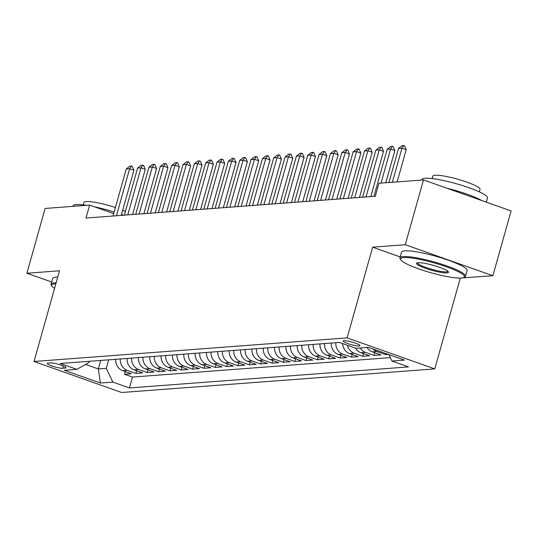 <?xml version="1.0" encoding="UTF-8"?>
<svg xmlns="http://www.w3.org/2000/svg" width="538" height="538" viewBox="0 0 538 538"><rect width="100%" height="100%" fill="white"/><g stroke="black" fill="none" stroke-linecap="round" stroke-linejoin="round"><path stroke-width="0.81" d="M343.99 340.655A8.722 1.352 -164.3 0 0 343.177 340.978A8.722 1.352 -164.3 0 0 349.532 344.145A8.722 1.352 -164.3 0 0 359.149 346.021A8.722 1.352 -164.3 0 0 359.962 345.699A8.722 1.352 -164.3 0 0 353.607 342.538A8.722 1.352 -164.3 0 0 343.99 340.655M459.997 278.085L492.889 275.725L511.1 210.93L423.473 179.914L378.94 183.276L375.302 196.236L85.999 218.051L89.644 205.092L45.111 208.448L26.9 273.243L51.661 282.006M460.272 278.18L434.771 368.893L121.649 392.505L34.022 361.489L347.145 337.877L434.771 368.893M115.751 359.29A10.901 9.906 85.7 0 0 122.718 370.689L131.359 373.742L124.554 374.26L125.3 371.603M120.29 358.954A10.901 9.906 85.7 0 0 127.257 370.346L135.899 373.406L136.645 370.743M135.899 373.406L142.704 372.888L134.063 369.828A10.901 9.906 85.7 0 1 127.096 358.436M138.441 357.582A10.901 9.906 85.7 0 0 145.408 368.974L154.05 372.034L147.244 372.545L147.99 369.888M149.786 356.728A10.901 9.906 85.7 0 0 156.753 368.12L165.395 371.18L158.589 371.691L159.335 369.034M161.131 355.874A10.901 9.906 85.7 0 0 168.098 367.266L176.74 370.326L169.934 370.837L170.68 368.18M172.476 355.013A10.901 9.906 85.7 0 0 179.443 366.405L188.085 369.465L181.279 369.983L182.026 367.32M183.821 354.159A10.901 9.906 85.7 0 0 190.788 365.551L199.43 368.611L192.624 369.129L193.371 366.465M195.166 353.305A10.901 9.906 85.7 0 0 202.133 364.697L210.775 367.757L203.969 368.268L204.716 365.611M206.511 352.451A10.901 9.906 85.7 0 0 213.478 363.843L222.12 366.903L215.314 367.414L216.061 364.757M217.856 351.59A10.901 9.906 85.7 0 0 224.823 362.989L233.465 366.048L226.659 366.56L227.406 363.903M229.201 350.736A10.901 9.906 85.7 0 0 236.169 362.128L244.81 365.188L238.004 365.705L238.751 363.042M240.547 349.882A10.901 9.906 85.7 0 0 247.514 361.274L256.155 364.334L249.35 364.845L250.096 362.188M251.892 349.027A10.901 9.906 85.7 0 0 258.859 360.42L267.5 363.48L260.695 363.991L261.441 361.334M263.237 348.173A10.901 9.906 85.7 0 0 270.204 359.566L278.845 362.625L272.04 363.137L272.786 360.48M274.582 347.313A10.901 9.906 85.7 0 0 281.549 358.712L290.19 361.765L283.385 362.282L284.131 359.626M285.927 346.459A10.901 9.906 85.7 0 0 292.894 357.851L301.536 360.911L294.73 361.428L295.476 358.765M297.272 345.604A10.901 9.906 85.7 0 0 304.239 356.997L312.881 360.056L306.075 360.568L306.821 357.911M308.617 344.75A10.901 9.906 85.7 0 0 315.584 356.143L324.226 359.202L317.42 359.714L318.166 357.057M319.962 343.896A10.901 9.906 85.7 0 0 326.929 355.288L335.577 358.348L328.765 358.859L329.512 356.203M331.307 343.036A10.901 9.906 85.7 0 0 338.274 354.428L346.923 357.488L340.11 358.005L340.857 355.342M342.632 343.587A10.901 9.906 85.7 0 0 349.619 353.574L358.268 356.633L351.455 357.145L352.202 354.488M355.571 348.167A10.901 9.906 85.7 0 0 360.964 352.72L369.613 355.779L362.8 356.29L363.547 353.634M367.01 347.461A10.901 9.906 85.7 0 0 372.309 351.865L380.958 354.925L374.145 355.436L374.892 352.78M388.248 354.374L385.49 354.582L385.793 353.506M62.69 368.274L65.185 368.086A8.447 1.311 -164.3 0 0 65.979 367.777A8.447 1.311 -164.3 0 0 59.819 364.71A8.447 1.311 -164.3 0 0 50.505 362.894L48.003 363.083A8.447 1.311 -164.3 0 0 47.216 363.392A8.447 1.311 -164.3 0 0 53.37 366.459A8.447 1.311 -164.3 0 0 62.69 368.274L63.336 365.988M100.747 360.426L98.353 368.96L106.289 368.362L112.852 382.088L129.429 387.952L408.517 366.903L391.94 361.038L404.421 360.097L368.422 347.353L355.941 348.294L339.364 342.43L60.276 363.48L76.853 369.344L89.241 362.33L89.537 361.267M112.852 382.088L100.371 383.022L64.372 370.285L76.853 369.344M124.554 374.26L132.489 377.064L390.306 357.622M385.49 354.582L376.849 351.522A10.901 9.906 -94.3 0 1 372.948 348.96M374.145 355.436L365.504 352.377A10.901 9.906 -94.3 0 1 360.204 347.978M362.8 356.29L354.159 353.231A10.901 9.906 -94.3 0 1 347.44 345.288M351.455 357.145L342.814 354.091A10.901 9.906 -94.3 0 1 335.846 342.693M340.11 358.005L331.469 354.945A10.901 9.906 -94.3 0 1 324.501 343.553M328.765 358.859L320.123 355.8A10.901 9.906 -94.3 0 1 313.156 344.407M317.42 359.714L308.778 356.654A10.901 9.906 -94.3 0 1 301.811 345.261M306.075 360.568L297.433 357.508A10.901 9.906 -94.3 0 1 290.466 346.116M294.73 361.428L286.088 358.369A10.901 9.906 -94.3 0 1 279.121 346.97M283.385 362.282L274.743 359.223A10.901 9.906 -94.3 0 1 267.776 347.83M272.04 363.137L263.398 360.077A10.901 9.906 -94.3 0 1 256.431 348.685M260.695 363.991L252.053 360.931A10.901 9.906 -94.3 0 1 245.086 349.539M249.35 364.845L240.708 361.785A10.901 9.906 -94.3 0 1 233.741 350.393M238.004 365.705L229.363 362.646A10.901 9.906 -94.3 0 1 222.396 351.253M226.659 366.56L218.018 363.5A10.901 9.906 -94.3 0 1 211.051 352.108M215.314 367.414L206.673 364.354A10.901 9.906 -94.3 0 1 199.706 352.962M203.969 368.268L195.328 365.208A10.901 9.906 -94.3 0 1 188.361 353.816M192.624 369.129L183.983 366.069A10.901 9.906 -94.3 0 1 177.015 354.67M181.279 369.983L172.637 366.923A10.901 9.906 -94.3 0 1 165.67 355.531M169.934 370.837L161.292 367.777A10.901 9.906 -94.3 0 1 154.325 356.385M158.589 371.691L149.947 368.631A10.901 9.906 -94.3 0 1 142.98 357.239M147.244 372.545L138.602 369.485A10.901 9.906 -94.3 0 1 131.635 358.093M108.689 359.828L106.289 368.362M492.889 275.725L405.262 244.709L423.473 179.914M405.262 244.709L372.646 247.171L347.145 337.877M34.022 361.489L59.516 270.782L26.9 273.243M113.7 213.606L89.644 205.092M85.535 364.428L98.353 368.96L100.371 383.022M132.489 377.064L129.429 387.952M391.94 361.038L388.86 354.589M372.646 247.171L400.178 256.915M113.027 216.014L126.248 168.966L129.826 166.155L131.528 166.027L129.651 168.703L133.915 170.216L121.218 215.395M126.248 168.966L129.651 168.703L116.43 215.751M131.528 166.027L132.234 166.282L133.915 170.216M55.844 283.842A33.248 5.165 -164.3 0 0 54.748 283.889A33.248 5.165 -164.3 0 0 51.809 286.014A33.248 5.165 -164.3 0 0 54.567 288.402M51.809 286.014L51.251 285.032A34.062 5.293 15.7 0 1 51.063 284.118A34.062 5.293 15.7 0 1 54.257 282.86A34.062 5.293 15.7 0 1 56.14 282.806M72.926 206.35L73.067 205.852A34.062 5.293 15.7 0 1 76.255 204.588A34.062 5.293 15.7 0 1 86.477 205.328M83.242 204.897L83.921 202.47A24.526 3.806 15.7 0 1 86.221 201.562A24.526 3.806 15.7 0 1 115.408 207.534M51.063 284.118L52.67 278.415A34.062 5.293 15.7 0 1 55.858 277.157A34.062 5.293 15.7 0 1 57.741 277.104M122.671 210.217A24.526 3.806 15.7 0 1 125.421 211.421M94.473 206.8A34.062 5.293 15.7 0 1 114.143 212.026M121.467 214.507A34.062 5.293 15.7 0 1 123.397 215.227M403.608 257.581A33.248 5.165 -164.3 0 0 400.675 259.706A33.248 5.165 -164.3 0 0 427.206 271.643A33.248 5.165 -164.3 0 0 461.396 278.032A33.248 5.165 -164.3 0 0 463.89 277.474A33.248 5.165 -164.3 0 0 442.707 265.523A33.248 5.165 -164.3 0 0 403.608 257.581M400.675 259.706L400.111 258.724A34.062 5.293 15.7 0 1 399.929 257.81A34.062 5.293 15.7 0 1 403.117 256.552A34.062 5.293 15.7 0 1 440.689 263.882A34.062 5.293 15.7 0 1 465.518 276.25A34.062 5.293 15.7 0 1 464.886 276.935L463.89 277.474M418.06 262.692A16.624 2.582 15.7 0 1 435.155 265.893A16.624 2.582 15.7 0 1 448.416 271.858A16.624 2.582 15.7 0 1 446.95 272.921A16.624 2.582 15.7 0 1 427.401 268.953A16.624 2.582 15.7 0 1 416.809 262.974A16.624 2.582 15.7 0 1 418.06 262.692M417.501 262.759A15.804 2.455 -164.3 0 0 429.048 268.496A15.804 2.455 -164.3 0 0 446.459 271.892A15.804 2.455 -164.3 0 0 447.939 271.313M421.785 180.042L421.926 179.544A34.062 5.293 15.7 0 1 425.121 178.28A34.062 5.293 15.7 0 1 462.693 185.617A34.062 5.293 15.7 0 1 487.515 197.977L486.339 202.167M432.101 178.589L432.787 176.161A24.526 3.806 15.7 0 1 435.081 175.254A24.526 3.806 15.7 0 1 462.135 180.533A24.526 3.806 15.7 0 1 480.01 189.437L479.331 191.864M399.929 257.81L401.53 252.107A34.062 5.293 15.7 0 1 404.724 250.849A34.062 5.293 15.7 0 1 442.29 258.179A34.062 5.293 15.7 0 1 467.118 270.547L465.518 276.25M446.809 188.172A34.062 5.293 15.7 0 1 481.853 200.58M124.372 215.153L137.594 168.105L141.171 165.3L142.873 165.173L140.996 167.849L145.26 169.356L132.563 214.541M137.594 168.105L140.996 167.849L127.775 214.897M142.873 165.173L143.579 165.428L145.26 169.356M135.717 214.299L148.939 167.251L152.516 164.446L154.218 164.319L152.341 166.995L156.605 168.502L143.908 213.68M148.939 167.251L152.341 166.995L139.12 214.043M154.218 164.319L154.924 164.567L156.605 168.502M147.062 213.445L160.284 166.397L163.861 163.592L165.563 163.465L163.686 166.141L167.95 167.648L155.253 212.826M160.284 166.397L163.686 166.141L150.465 213.189M165.563 163.465L166.269 163.713L167.95 167.648M158.407 212.591L171.629 165.543L175.206 162.738L176.908 162.611L175.032 165.28L179.295 166.793L166.598 211.972M171.629 165.543L175.032 165.28L161.81 212.335M176.908 162.611L177.614 162.859L179.295 166.793M169.752 211.737L182.974 164.682L186.551 161.877L188.253 161.75L186.377 164.426L190.64 165.939L177.944 211.118M182.974 164.682L186.377 164.426L173.155 211.474M188.253 161.75L188.959 162.005L190.64 165.939M181.098 210.876L194.319 163.828L197.897 161.023L199.598 160.896L197.722 163.572L201.985 165.079L189.289 210.257M194.319 163.828L197.722 163.572L184.5 210.62M199.598 160.896L200.304 161.144L201.985 165.079M192.443 210.022L205.664 162.974L209.242 160.169L210.943 160.042L209.067 162.718L213.33 164.224L200.634 209.403M205.664 162.974L209.067 162.718L195.845 209.766M210.943 160.042L211.649 160.29L213.33 164.224M203.788 209.168L217.009 162.12L220.587 159.315L222.288 159.187L220.412 161.864L224.676 163.37L211.979 208.549M217.009 162.12L220.412 161.864L207.191 208.912M222.288 159.187L222.994 159.436L224.676 163.37M215.133 208.314L228.354 161.266L231.932 158.454L233.633 158.327L231.757 161.003L236.021 162.516L223.324 207.695M228.354 161.266L231.757 161.003L218.536 208.058M233.633 158.327L234.339 158.582L236.021 162.516M226.478 207.453L239.699 160.405L243.277 157.6L244.978 157.473L243.102 160.149L247.366 161.662L234.669 206.841M239.699 160.405L243.102 160.149L229.881 207.197M244.978 157.473L245.684 157.728L247.366 161.662M237.823 206.599L251.044 159.551L254.622 156.746L256.323 156.619L254.447 159.295L258.711 160.801L246.014 205.98M251.044 159.551L254.447 159.295L241.226 206.343M256.323 156.619L257.029 156.867L258.711 160.801M249.168 205.745L262.389 158.697L265.967 155.892L267.668 155.764L265.792 158.441L270.056 159.947L257.359 205.126M262.389 158.697L265.792 158.441L252.571 205.489M267.668 155.764L268.375 156.013L270.056 159.947M260.513 204.891L273.734 157.842L277.312 155.038L279.014 154.91L277.137 157.587L281.401 159.093L268.704 204.272M273.734 157.842L277.137 157.587L263.916 204.635M279.014 154.91L279.72 155.159L281.401 159.093M271.858 204.036L285.079 156.982L288.657 154.177L290.359 154.05L288.482 156.726L292.746 158.239L280.049 203.418M285.079 156.982L288.482 156.726L275.261 203.774M290.359 154.05L291.065 154.305L292.746 158.239M283.203 203.176L296.425 156.128L300.002 153.323L301.704 153.196L299.827 155.872L304.091 157.378L291.394 202.564M296.425 156.128L299.827 155.872L286.606 202.92M301.704 153.196L302.41 153.444L304.091 157.378M294.548 202.322L307.77 155.274L311.347 152.469L313.049 152.341L311.172 155.018L315.436 156.524L302.739 201.703M307.77 155.274L311.172 155.018L297.951 202.066M313.049 152.341L313.755 152.59L315.436 156.524M305.893 201.468L319.115 154.419L322.692 151.615L324.394 151.487L322.518 154.164L326.781 155.67L314.084 200.849M319.115 154.419L322.518 154.164L309.296 201.212M324.394 151.487L325.107 151.736L326.781 155.67M317.238 200.613L330.46 153.565L334.037 150.761L335.739 150.627L333.863 153.303L338.126 154.816L325.429 199.995M330.46 153.565L333.863 153.303L320.641 200.358M335.739 150.627L336.452 150.882L338.126 154.816M328.584 199.753L341.805 152.705L345.383 149.9L347.084 149.772L345.208 152.449L349.471 153.962L336.775 199.141M341.805 152.705L345.208 152.449L331.986 199.497M347.084 149.772L347.797 150.028L349.471 153.962M339.929 198.899L353.15 151.851L356.728 149.046L358.429 148.918L356.553 151.595L360.816 153.101L348.12 198.28M353.15 151.851L356.553 151.595L343.331 198.643M358.429 148.918L359.142 149.167L360.816 153.101M351.274 198.045L364.495 150.996L368.073 148.192L369.774 148.064L367.898 150.741L372.161 152.247L359.465 197.426M364.495 150.996L367.898 150.741L354.676 197.789M369.774 148.064L370.487 148.313L372.161 152.247M362.619 197.19L375.84 150.142L379.418 147.338L381.119 147.21L379.243 149.887L383.507 151.393L370.81 196.572M375.84 150.142L379.243 149.887L366.022 196.935M381.119 147.21L381.832 147.459L383.507 151.393M373.964 196.336L387.185 149.282L390.763 146.477L392.464 146.349L390.588 149.026L394.852 150.539L385.8 182.759M387.185 149.282L390.588 149.026L381.012 183.122M392.464 146.349L393.177 146.605L394.852 150.539M388.947 182.516L398.53 148.427L402.108 145.623L403.809 145.495L401.933 148.172L406.197 149.678L397.145 181.905M398.53 148.427L401.933 148.172L392.357 182.261M403.809 145.495L404.522 145.751L406.197 149.678M127.257 370.346L122.718 370.689M376.849 351.522L372.309 351.865M365.504 352.377L360.964 352.72M354.159 353.231L349.619 353.574M342.814 354.091L338.274 354.428M331.469 354.945L326.929 355.288M320.123 355.8L315.584 356.143M308.778 356.654L304.239 356.997M297.433 357.508L292.894 357.851M286.088 358.369L281.549 358.712M274.743 359.223L270.204 359.566M263.398 360.077L258.859 360.42M252.053 360.931L247.514 361.274M240.708 361.785L236.169 362.128M229.363 362.646L224.823 362.989M218.018 363.5L213.478 363.843M206.673 364.354L202.133 364.697M195.328 365.208L190.788 365.551M183.983 366.069L179.443 366.405M172.637 366.923L168.098 367.266M161.292 367.777L156.753 368.12M149.947 368.631L145.408 368.974M138.602 369.485L134.063 369.828M65.461 367.098L65.185 368.086"/></g></svg>
